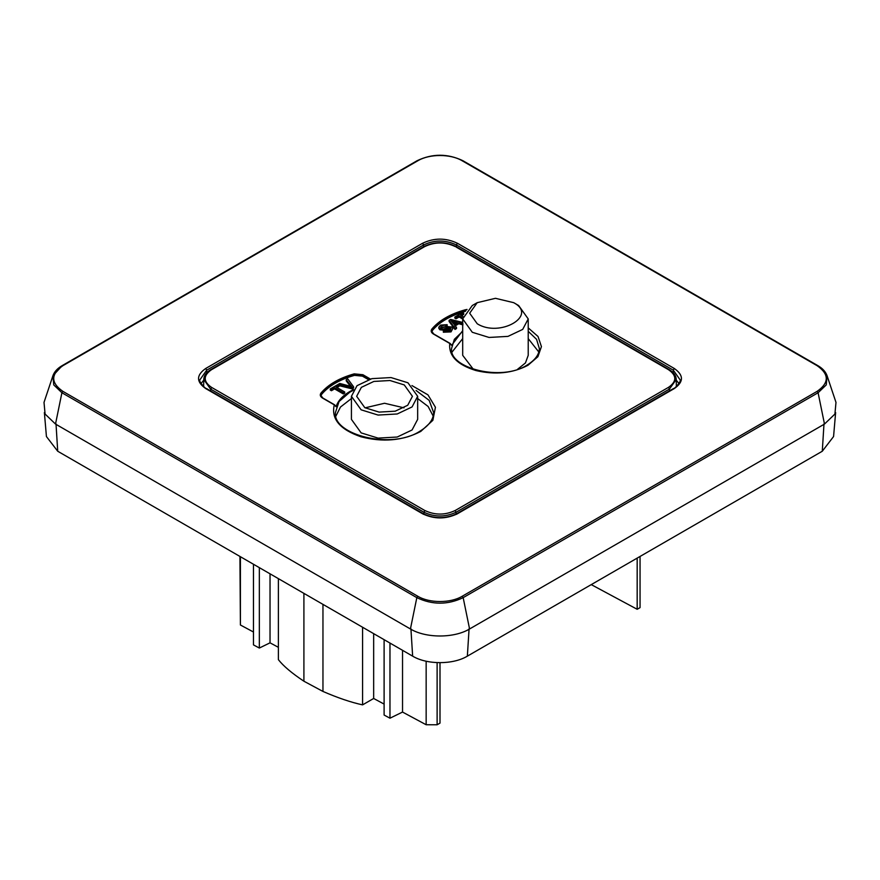<?xml version="1.0" encoding="UTF-8"?>
<svg xmlns="http://www.w3.org/2000/svg" width="880" height="880" viewBox="0 0 880 880"><rect width="100%" height="100%" fill="white"/><g stroke="black" fill="none" stroke-linecap="round" stroke-linejoin="round"><path stroke-width="1.32" d="M452.111 351.989L462.693 338.602M513.7 302.676C538.351 315.612 499.62 337.975 477.213 323.741L469.667 313.203L477.213 302.676L495.451 298.309L513.7 302.676L518.628 305.525L528.22 318.901L522.698 329.406L507.991 336.38L489.06 337.447L472.285 332.277L462.693 318.901L462.693 355.333L473.341 369.281M517.572 369.281L525.437 362.956L528.22 355.333L528.22 318.901M462.693 330.682L451.638 345.334L449.779 343.475C448.481 355.729 457.204 364.749 475.948 370.546C495.198 375.078 512.534 373.318 527.967 365.277L537.9 356.708L541.431 346.61L538.032 336.49L528.22 327.888M353.54 389.598L349.734 391.578C342.496 395.824 337.942 400.862 336.072 406.725L334.29 404.866C330.979 418.88 339.845 429.506 360.888 436.755C382.833 442.497 402.787 440.726 420.75 431.442L432.861 420.321L435.435 407.275L427.966 394.867L411.928 385.561M351.428 398.541L340.483 407.033L335.918 416.064M351.428 396.308L351.428 419.364L361.13 432.883L378.081 438.108L397.221 437.03L412.071 429.979L417.659 419.364L417.659 396.308L412.071 406.934L397.221 413.974L378.081 415.063L361.13 409.827L351.428 396.308L357.016 385.693L371.877 378.642L391.006 377.564L407.957 382.789L417.659 396.308M364.826 407.693L356.664 396.308L361.35 387.365L373.868 381.436L389.983 380.512L404.261 384.923L412.434 396.308L407.737 405.251L395.219 411.18L379.104 412.104L364.826 407.693M404.008 407.836L384.549 403.26L365.079 407.836M528.22 338.602L538.802 351.989M462.693 318.901L472.285 305.525L477.213 302.676M449.779 343.475L433.422 334.026C431.079 332.53 430.584 330.847 431.915 328.988C439.197 320.408 450.252 314.017 465.113 309.826L467.06 309.463M452.793 328.559L451.022 331.892L443.355 332.233L443.355 331.089L444.741 330.286L449.823 330.132L451 328.735L450.362 327.833L447.975 327.679L443.454 329.032L439.857 328.636L438.812 327.195L440.583 325.105L447.15 324.676L441.782 325.732L441.166 327.778L447.59 326.612L451.682 326.997L452.793 328.559L451.022 331.892M450.78 329.329L447.975 328.812L443.454 330.165L439.857 329.78L438.823 328.339M447.15 324.676L447.15 325.809L445.753 326.612L440.858 327.558M462.946 324.863L458.788 323.752L454.586 326.183M458.788 323.752L458.788 322.619L454.586 325.05L456.5 327.448L456.5 328.581L455.026 329.439L449.086 321.486L449.086 320.342L450.648 319.44L462.693 322.443M463.639 314.391L461.527 315.612M462.693 319.022L459.151 316.976L455.994 318.802L454.861 318.142L454.861 317.009L462.572 312.554L463.705 313.214L460.548 315.04L462.968 316.437M431.871 331.606L432.553 329.725C439.747 321.233 450.703 314.908 465.41 310.75L465.41 311.322C450.703 315.48 439.747 321.805 432.553 330.297L431.893 331.738M334.29 404.866L322.509 398.057C320.166 396.561 319.671 394.878 321.013 393.019C328.284 384.439 339.339 378.059 354.2 373.857L362.923 374.726L370.381 379.027M455.301 246.598C445.104 241.758 434.896 241.758 424.699 246.598L211.508 369.688C203.115 375.573 203.115 381.469 211.508 387.354L424.699 510.444C434.896 515.284 445.104 515.284 455.301 510.444L668.492 387.354C676.885 381.469 676.885 375.584 668.492 369.688L456.28 247.148M440.616 326.997L441.166 327.778M441.782 326.865L441.782 325.732M445.753 326.612L445.753 325.479M439.857 329.78L439.857 328.636M443.454 330.165L443.454 329.032M447.975 328.812L447.975 327.679M450.362 328.977L450.362 327.833M451.022 330.748L443.355 331.089M462.946 323.719L458.788 322.619M455.026 329.439L455.026 328.295L449.086 320.342M456.5 327.448L455.026 328.295M463.705 314.358L463.705 313.214M455.994 318.802L455.994 317.669L454.861 317.009M459.151 316.976L459.151 315.843L455.994 317.669M462.737 317.911L459.151 315.843M451 320.551L453.871 324.148L457.237 322.201L451 320.551M368.434 379.61L362.439 376.145L354.497 375.364C339.79 379.511 328.834 385.836 321.64 394.328L320.98 395.769M433.169 416.064L428.142 406.494L417.659 398.541M339.141 385.132L335.984 386.958L344.707 391.985L344.707 393.129L343.31 393.932L334.587 388.894L331.43 390.72L330.297 390.06L330.297 388.927L338.008 384.472L339.141 385.132L339.141 386.265L336.963 387.519M353.606 387.992L352.099 388.861L338.272 385.462L338.272 384.318L339.779 383.449L351.659 386.584L346.225 379.731L347.732 378.862L353.606 386.848L353.606 387.992M350.603 385.363L350.603 386.496L346.225 380.864L346.225 379.731M452.155 321.992L455.884 322.982M331.43 390.72L331.43 389.576L330.297 388.927M334.587 388.894L334.587 387.761L331.43 389.576M343.31 393.932L343.31 392.788L334.587 387.761M344.707 391.985L343.31 392.788M352.099 388.861L352.099 387.717L338.272 384.318M353.606 386.848L352.099 387.717M201.036 383.537L203.764 380.127M676.236 380.127L678.964 383.537M422.609 243.254L205.711 368.478C196.185 375.177 196.185 381.865 205.711 388.564L422.609 513.788C434.203 519.288 445.797 519.288 457.391 513.788L674.289 388.564C683.815 381.865 683.815 375.177 674.289 368.478L457.391 243.254C445.797 237.754 434.203 237.754 422.609 243.254L423.599 244.948C434.533 239.756 445.467 239.756 456.401 244.948L456.379 246.752M62.865 365.695C50.677 374.253 50.677 382.8 62.865 391.347L417.78 596.255C429.385 603.284 450.615 603.295 462.22 596.255L817.135 391.347C829.323 382.8 829.323 374.242 817.135 365.695L462.22 160.787C450.593 153.747 429.396 153.758 417.78 160.787L62.865 365.695M62.865 391.347L61.908 392.744L53.757 384.912L52.91 375.782L44.011 402.402L45.089 414.051L55.506 424.061L410.421 628.969C425.854 638.33 454.146 638.33 469.579 628.969L824.494 424.061L834.911 414.051L835.989 402.402L827.09 375.782L826.243 384.912L818.092 392.744L817.135 391.347M44.374 412.544L46.431 436.546L57.717 451.242L412.643 656.15C426.888 664.807 453.112 664.807 467.357 656.15L822.283 451.242L833.569 436.546L835.626 412.544M239.943 556.446L240.405 624.998L240.405 556.71M640.057 556.446L640.057 607.618L637.175 609.279L637.175 558.107M426.151 661.21L426.151 724.746L437.118 724.779L437.118 662.629M240.405 624.998L253.473 632.016M591.25 584.617L637.175 609.279M440 662.695L440 723.118L437.118 724.779M402.534 650.32L402.534 712.063L426.151 724.746M278.377 647.317L270.028 642.829L259.336 648.043L253.473 644.897L253.473 564.256M384.109 639.672L384.109 715.044L389.972 718.201L402.534 712.063M278.377 578.633L278.377 659.648C283.327 666.006 291.841 673.2 303.908 681.219L322.96 691.438C337.788 697.873 350.999 702.35 362.582 704.869L373.659 698.478L384.109 704.088M389.972 643.06L389.972 718.201M259.336 648.043L259.336 567.644M270.028 642.829L270.028 573.815M373.659 633.644L373.659 698.478M362.582 627.253L362.582 704.869M303.908 681.219L303.908 593.373M322.96 604.373L322.96 691.438M528.22 331.331L536.558 339.317L539.341 348.491C539.209 354.629 535.073 360.195 526.922 365.167C501.699 381.766 448.976 368.181 451.572 348.491L454.355 339.317L462.693 331.331M416.086 390.478L429.176 400.378L433.653 412.566C433.488 419.529 428.835 425.788 419.705 431.343C391.523 449.823 332.684 434.852 335.434 412.566L339.053 401.533L349.822 392.172L353.012 390.478M431.915 328.988L432.553 330.297M465.113 309.826L466.004 310.607M321.013 393.019L321.64 393.767C328.834 385.275 339.79 378.95 354.497 374.792L354.2 373.857M320.958 395.648L321.64 394.328M362.923 374.726L362.439 375.573L369.072 379.412M354.497 375.364L354.497 374.792L362.439 375.573L362.439 376.145M210.518 370.238L211.508 369.688M424.699 246.598L423.72 247.148M668.492 369.688L669.482 370.238M668.492 387.354L669.482 389.037L676.225 379.478C676.06 375.617 673.717 372.328 669.196 369.622L455.994 246.532C445.335 241.439 434.665 241.439 424.006 246.532L210.804 369.622C206.283 372.328 203.94 375.617 203.775 379.478L210.518 389.037L423.72 512.127C434.577 517.286 445.423 517.286 456.28 512.127L669.482 389.037L669.504 390.852M455.301 510.444L456.313 513.931M424.699 510.444L423.687 513.931M211.508 387.354L210.496 390.852M453.684 322.399L453.684 321.266M673.266 372.79L673.299 370.172L456.401 244.948L457.391 243.254M423.621 246.752L423.599 244.948L206.701 370.172L206.734 372.79M674.289 368.478L673.299 370.172L680.097 379.808C681.604 381.194 674.663 388.927 673.585 388.498L456.698 513.722C445.566 518.958 434.434 518.958 423.302 513.722L206.415 388.498C205.337 388.927 198.396 381.194 199.903 379.808L206.701 370.172L205.711 368.478M205.711 388.564L206.701 389.114M422.609 513.788L423.599 514.338M457.391 513.788L456.401 514.338M674.289 388.564L673.299 389.114M55.506 424.061L61.908 392.744L416.834 597.652L417.78 596.255M52.91 375.782L61.908 365.992M417.78 160.787L416.834 161.084M463.166 161.084L462.22 160.787L463.166 161.084M817.135 365.695L818.092 365.992M462.22 596.255L463.166 597.652L818.092 392.744L824.494 424.061M469.579 628.969L463.166 597.652C447.722 604.989 432.278 604.989 416.834 597.652L410.421 628.969M410.916 628.683L412.643 656.15M467.357 656.15L469.084 628.683M56.001 423.775L57.717 451.242M822.283 451.242L823.999 423.775M431.871 331.463L433.763 333.993L450.131 343.442L451.627 345.213M438.812 327.195L438.812 328.339M336.061 406.571L334.642 404.833L322.85 398.024L320.958 395.494M676.225 379.478L676.379 386.54M203.775 379.478L203.621 386.54M52.899 375.793C54.329 371.756 57.42 368.368 62.172 365.629L417.087 160.721C432.366 153.428 447.634 153.428 462.913 160.721L817.828 365.629C822.58 368.368 825.671 371.756 827.101 375.793L827.101 375.793"/></g></svg>
